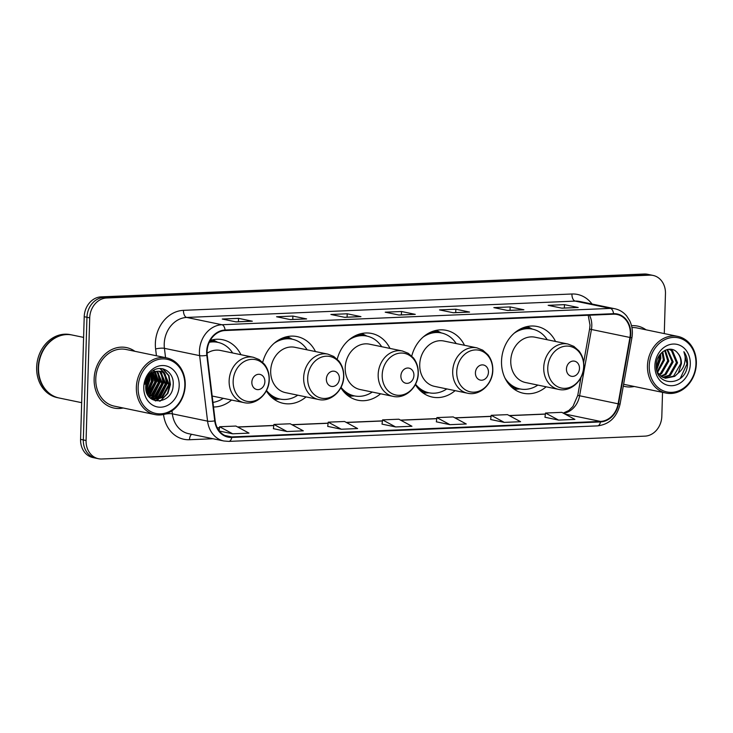 <?xml version="1.0" encoding="UTF-8"?>
<svg xmlns="http://www.w3.org/2000/svg" width="733" height="733" viewBox="0 0 733 733"><rect width="100%" height="100%" fill="white"/><g stroke="black" fill="none" stroke-linecap="round" stroke-linejoin="round"><path stroke-width="1.1" d="M555.541 341.468A34.085 28.56 101.7 0 0 537.234 326.506A34.085 28.56 101.7 0 0 501.528 361.094A34.085 28.56 101.7 0 0 523.399 393.264A34.085 28.56 101.7 0 0 546.14 386.813M415.373 384.541A34.085 28.56 101.7 0 0 432.36 397.094A34.085 28.56 101.7 0 0 455.101 390.643M340.845 387.675A34.085 28.56 101.7 0 0 357.841 400.227A34.085 28.56 101.7 0 0 380.583 393.777M266.326 390.808A34.085 28.56 101.7 0 0 283.323 403.361A34.085 28.56 101.7 0 0 306.064 396.91M213.514 406.989A34.085 28.56 101.7 0 0 231.536 400.044M389.983 348.432A34.085 28.56 101.7 0 0 371.677 333.469A34.085 28.56 101.7 0 0 337.235 359.188M464.502 345.298A34.085 28.56 101.7 0 0 446.205 330.336A34.085 28.56 101.7 0 0 411.754 356.046M315.465 351.565A34.085 28.56 101.7 0 0 297.158 336.603A34.085 28.56 101.7 0 0 262.707 362.322M240.937 354.699A34.085 28.56 101.7 0 0 222.64 339.736A34.085 28.56 101.7 0 0 210.261 340.387M664.281 333.597L665.463 293.64A19.296 16.163 101.7 0 0 653.085 275.434L647.578 274.289A19.296 16.163 101.7 0 0 644.234 274.014L101.072 296.865A19.296 16.163 101.7 0 0 84.213 316.711L80.575 439.36A19.296 16.163 101.7 0 0 92.944 457.566L95.702 458.143A19.296 16.163 101.7 0 1 83.324 439.937A19.296 16.163 101.7 0 0 95.702 458.143L98.451 458.711A19.296 16.163 101.7 0 0 101.795 458.986L644.958 436.135A19.296 16.163 101.7 0 0 661.826 416.289L662.531 392.347M653.085 275.434A19.296 16.163 101.7 0 0 649.74 275.159L106.578 298.001A19.296 16.163 101.7 0 0 89.71 317.856L86.961 317.288L83.324 439.937L86.961 317.288A19.296 16.163 101.7 0 1 103.829 297.433A19.296 16.163 101.7 0 0 86.961 317.288L84.213 316.711M649.74 275.159L646.982 274.591L103.829 297.433L646.982 274.591A19.296 16.163 101.7 0 1 650.336 274.857A19.296 16.163 101.7 0 0 646.982 274.591L644.234 274.014M94.136 378.915A30.868 25.866 101.7 0 0 113.945 408.052A30.868 25.866 101.7 0 0 123.153 407.988A30.868 25.866 101.7 0 1 113.945 408.052A30.868 25.866 101.7 0 1 94.136 378.915A30.868 25.866 101.7 0 1 126.479 347.589A30.868 25.866 101.7 0 0 94.136 378.915M623.288 386.108A30.868 25.866 101.7 0 0 625.057 386.548A30.868 25.866 101.7 0 0 634.265 386.483A30.868 25.866 101.7 0 1 625.057 386.548A30.868 25.866 101.7 0 1 623.288 386.108M207.091 351.712A20.579 17.244 -78.3 0 1 225.077 330.537L613.548 314.191A20.579 17.244 -78.3 0 1 617.113 314.484A20.579 17.244 -78.3 0 1 629.949 337.464L618.111 403.81A20.579 17.244 -78.3 0 1 600.492 421.42L231.793 436.923A20.579 17.244 -78.3 0 1 228.22 436.639A20.579 17.244 -78.3 0 1 215.172 420.751L207.247 355.248A20.579 17.244 -78.3 0 1 207.091 351.712M206.651 351.73A21.092 17.674 101.7 0 0 206.816 355.349L214.742 420.861A21.092 17.674 101.7 0 0 231.775 437.436L600.474 421.933A21.092 17.674 101.7 0 0 618.533 403.874L630.38 337.537A21.092 17.674 101.7 0 0 613.558 313.687L225.095 330.024A21.092 17.674 101.7 0 0 206.651 351.73M577.842 307.466L561.735 308.144L577.732 307.475A5.149 2.749 87.6 0 1 577.842 307.466A5.149 2.749 87.6 0 1 578.209 307.503L564.456 304.644L548.156 305.331L561.918 308.181L578.209 307.503M564.355 308.034L564.456 304.644M523.527 309.757L507.419 310.435L523.417 309.766A5.149 2.749 87.6 0 1 523.527 309.757A5.149 2.749 87.6 0 1 523.893 309.784L510.141 306.935L493.84 307.613L507.603 310.471L523.893 309.784M510.04 310.316L510.141 306.935M453.122 312.716L469.102 312.047A5.149 2.749 87.6 0 1 469.212 312.038A5.149 2.749 87.6 0 1 469.578 312.066L455.825 309.216L439.525 309.903L453.287 312.753L469.578 312.066M455.724 312.606L455.825 309.216M235.852 321.86L251.831 321.182A5.149 2.749 87.6 0 1 251.95 321.173A5.149 2.749 87.6 0 1 252.317 321.21L238.555 318.351L222.264 319.038L236.017 321.888L252.317 321.21M238.454 321.741L238.555 318.351M290.167 319.57L306.156 318.901A5.149 2.749 87.6 0 1 306.266 318.892A5.149 2.749 87.6 0 1 306.632 318.919L292.87 316.07L276.579 316.757L290.341 319.606L306.632 318.919M292.779 319.46L292.87 316.07M360.581 316.61L344.464 317.288L360.471 316.619A5.149 2.749 87.6 0 1 360.581 316.61A5.149 2.749 87.6 0 1 360.948 316.638L347.195 313.788L330.895 314.466L344.657 317.325L360.948 316.638M347.094 317.178L347.195 313.788M414.896 314.32L398.789 314.998L414.786 314.329A5.149 2.749 87.6 0 1 414.896 314.32A5.149 2.749 87.6 0 1 415.263 314.356L401.51 311.498L385.21 312.185L398.972 315.034L415.263 314.356M401.409 314.888L401.51 311.498M134.899 351.309A30.868 25.866 101.7 0 0 126.479 347.589A30.868 25.866 101.7 0 1 134.899 351.309M646.011 329.804A30.868 25.866 101.7 0 0 637.591 326.093A30.868 25.866 101.7 0 0 631.516 325.699A30.868 25.866 101.7 0 1 637.591 326.093L637.591 326.093A30.868 25.866 101.7 0 1 646.011 329.804M89.71 317.856L86.073 440.506A19.296 16.163 101.7 0 0 98.451 458.711M490.661 419.523L504.277 422.382L520.577 421.704L507.493 414.64L491.202 415.318L490.661 419.56M544.976 417.242L558.592 420.101L574.892 419.413L561.808 412.349L545.517 413.036L544.976 417.279M327.715 426.386L341.331 429.236L357.622 428.558L344.547 421.493L328.247 422.171L327.715 426.414M273.4 428.668L287.015 431.526L303.306 430.839L290.231 423.775L273.931 424.462L273.4 428.704M219.332 431.041L232.7 433.808L248.991 433.121L235.916 426.056L219.616 426.743L219.112 430.747M436.346 421.814L449.961 424.673L466.261 423.986L453.177 416.921L436.886 417.608L436.346 421.851M395.646 426.954L411.946 426.267L398.862 419.203L382.562 419.89L382.03 424.132L395.646 426.954L382.562 419.89M341.331 429.236L328.247 422.171M287.015 431.526L273.931 424.462M232.7 433.808L219.616 426.743M449.961 424.673L436.886 417.608M504.277 422.382L491.202 415.318M558.592 420.101L545.517 413.036M184.835 385.393A27.652 23.172 101.7 0 0 162.295 358.904A27.652 23.172 101.7 0 0 138.125 387.354A27.652 23.172 101.7 0 0 160.664 413.843A27.652 23.172 101.7 0 0 184.835 385.393M185.238 385.201A28.944 24.244 101.7 0 0 166.666 357.896A28.944 24.244 101.7 0 0 136.356 387.262A28.944 24.244 101.7 0 0 154.92 414.576A28.944 24.244 101.7 0 0 185.238 385.201M166.666 357.896L126.085 349.476A28.944 24.244 101.7 0 0 95.766 378.851A28.944 24.244 101.7 0 0 114.339 406.155L154.92 414.576M83.599 337.391L72.228 335.027A32.16 26.938 101.7 0 0 38.537 367.664A32.16 26.938 101.7 0 0 59.171 398.01L81.656 402.674M72.054 334.999A32.16 26.938 101.7 0 0 71.88 334.963A32.16 26.938 101.7 0 0 38.198 367.59A32.16 26.938 101.7 0 0 58.832 397.937A32.16 26.938 101.7 0 0 58.997 397.973M71.88 334.963L70.331 334.642A32.16 26.938 101.7 0 0 36.65 367.27A32.16 26.938 101.7 0 0 57.284 397.616L58.832 397.937M148.68 377.11L148.826 380.693L145.904 389.177M147.965 378.255L147.965 380.509L145.775 387.821M151.126 374.325L152.262 381.398L146.811 392.787M150.549 374.865L151.41 381.224L146.545 392.045M153.307 372.758L155.708 382.113L147.965 395.169M152.776 373.079L154.846 381.939L147.672 394.647M155.341 371.823L159.143 382.828L152.061 395.472L149.211 396.91M154.846 372.016L158.282 382.653L151.2 395.298L148.9 396.526M157.274 371.338L162.579 383.542L155.497 396.186L150.448 398.184M156.798 371.429L161.727 383.359L154.636 396.012L150.146 397.909M159.125 371.21L160.829 372.126L166.024 384.257L158.942 396.901L151.566 399.027M158.676 371.21L159.968 371.952L165.163 384.074L158.081 396.718L151.264 398.862M158.475 371.219A14.541 12.177 101.7 0 0 145.766 386.181C144.41 406.494 172.759 404.928 173.135 385.301C174.756 371.503 160.041 363.247 150.989 372.3C147.709 375.443 145.684 379.392 144.914 384.156C147.122 375.461 151.649 371.145 158.475 371.219L160.875 371.402L164.265 372.84L169.46 384.972L162.378 397.616L153.252 399.522L151.41 398.972M160.445 371.319L163.404 372.657L168.599 384.788L161.517 397.433L152.821 399.421M153.866 370.641L154.91 371.439M153.399 370.733L154.416 371.585M143.769 387.116A20.973 17.565 101.7 0 0 160.866 407.2A20.973 17.565 101.7 0 0 179.191 385.631A20.973 17.565 101.7 0 0 162.103 365.547A20.973 17.565 101.7 0 0 143.769 387.116M162.598 368.763L168.553 375.553L170.038 384.358L167.445 393.328L161.397 400.053L159.473 401.171M159.941 368.525L163.935 372.621M164.421 373.436L166.602 383.643L158.575 398.908M157.622 399.567L155.24 400.823M160.985 372.721L163.157 382.928L155.13 398.193M157.54 372.016L159.721 382.214L151.694 397.478M154.535 372.135L156.285 381.499L148.781 396.37M151.978 373.628L152.84 380.784L147.269 393.868M149.275 376.295L149.404 380.079L146.087 390.268M145.894 380.207L145.821 380.858M163.056 368.864L168.984 375.635L170.468 384.44L167.875 393.419L160.289 401.061M160.234 368.525L164.577 373.051M165.2 374.187L167.032 383.726L159.702 398.45M158.465 399.375L155.643 400.924M161.764 373.482L163.587 383.02L156.257 397.735M158.319 372.767L160.151 382.305L152.821 397.029M154.883 372.052L156.706 381.591L149.385 396.315M152.299 373.399L153.27 380.876L147.443 394.226M149.633 375.855L149.834 380.161L146.206 390.826M146.417 378.869L146.389 379.483M264.879 381.682A7.715 6.469 101.7 0 0 258.593 374.288A7.715 6.469 101.7 0 0 251.85 382.232A7.715 6.469 101.7 0 0 258.135 389.626A7.715 6.469 101.7 0 0 264.879 381.682M212.185 396.031L243.988 402.619A23.154 19.397 101.7 0 1 229.136 380.775A23.154 19.397 101.7 0 1 253.389 357.283L220.413 350.447A23.154 19.397 101.7 0 0 207.091 353.233M232.636 352.976A30.548 25.591 101.7 0 0 217.793 342.348A30.548 25.591 101.7 0 0 209.29 342.284M217.793 342.348L216.418 342.064A30.548 25.591 101.7 0 0 209.537 341.752M212.955 402.39A30.548 25.591 101.7 0 0 223.235 398.321M339.406 378.549A7.715 6.469 101.7 0 0 333.112 371.155A7.715 6.469 101.7 0 0 326.368 379.098A7.715 6.469 101.7 0 0 332.654 386.483A7.715 6.469 101.7 0 0 339.406 378.549M327.908 354.14L294.941 347.314A23.154 19.397 101.7 0 0 270.688 370.806A23.154 19.397 101.7 0 0 285.54 392.65L318.507 399.485C330.739 402.481 343.768 390.359 343.759 376.414C343.878 370.504 342.247 365.373 338.866 361.002L333.726 356.449L327.908 354.14A23.154 19.397 101.7 0 0 303.654 377.642A23.154 19.397 101.7 0 0 318.507 399.485M307.164 349.843A30.548 25.591 101.7 0 0 292.311 339.214A30.548 25.591 101.7 0 0 274.188 343.255M292.311 339.214L290.937 338.93A30.548 25.591 101.7 0 0 279.053 339.773M267.966 393.255A30.548 25.591 101.7 0 0 278.531 398.752L279.914 399.045A30.548 25.591 101.7 0 0 297.763 395.188M266.5 390.451A30.548 25.591 101.7 0 0 279.914 399.045M413.925 375.415A7.715 6.469 101.7 0 0 407.63 368.021A7.715 6.469 101.7 0 0 400.887 375.965A7.715 6.469 101.7 0 0 407.181 383.35A7.715 6.469 101.7 0 0 413.925 375.415M402.426 351.006L369.459 344.171A23.154 19.397 101.7 0 0 345.206 367.673A23.154 19.397 101.7 0 0 360.059 389.516L393.025 396.351C405.257 399.348 418.286 387.226 418.277 373.28C418.396 367.37 416.765 362.239 413.394 357.869L408.254 353.315L402.426 351.006A23.154 19.397 101.7 0 0 378.173 374.508A23.154 19.397 101.7 0 0 393.025 396.351M381.682 346.709A30.548 25.591 101.7 0 0 366.839 336.081A30.548 25.591 101.7 0 0 348.706 340.121M366.839 336.081L365.455 335.796A30.548 25.591 101.7 0 0 353.572 336.639M342.485 390.121A30.548 25.591 101.7 0 0 353.059 395.618L354.433 395.902A30.548 25.591 101.7 0 0 372.282 392.054M341.028 387.317A30.548 25.591 101.7 0 0 354.433 395.902M488.444 372.282A7.715 6.469 101.7 0 0 482.158 364.887A7.715 6.469 101.7 0 0 475.415 372.831A7.715 6.469 101.7 0 0 481.7 380.216A7.715 6.469 101.7 0 0 488.444 372.282M476.954 347.873L443.978 341.037A23.154 19.397 101.7 0 0 419.725 364.539A23.154 19.397 101.7 0 0 434.587 386.383L467.553 393.218C479.785 396.214 492.814 384.092 492.805 370.147C492.915 364.237 491.293 359.106 487.912 354.735L482.772 350.182L476.954 347.873A23.154 19.397 101.7 0 0 452.701 371.365A23.154 19.397 101.7 0 0 467.553 393.218M456.201 343.575A30.548 25.591 101.7 0 0 441.358 332.947A30.548 25.591 101.7 0 0 423.234 336.988M441.358 332.947L439.983 332.654A30.548 25.591 101.7 0 0 428.099 333.497M417.004 386.987A30.548 25.591 101.7 0 0 427.577 392.485L428.952 392.769A30.548 25.591 101.7 0 0 446.8 388.921M415.547 384.184A30.548 25.591 101.7 0 0 428.952 392.769M579.482 368.452A7.715 6.469 101.7 0 0 573.188 361.057A7.715 6.469 101.7 0 0 566.444 369.001A7.715 6.469 101.7 0 0 572.739 376.386A7.715 6.469 101.7 0 0 579.482 368.452M567.983 344.043L535.017 337.207A23.154 19.397 101.7 0 0 510.764 360.709A23.154 19.397 101.7 0 0 525.616 382.553L558.583 389.388C570.815 392.384 583.844 380.262 583.835 366.317C583.954 360.407 582.323 355.276 578.942 350.905L573.811 346.352L567.983 344.043A23.154 19.397 101.7 0 0 543.73 367.545A23.154 19.397 101.7 0 0 558.583 389.388M547.239 339.745A30.548 25.591 101.7 0 0 532.387 329.117A30.548 25.591 101.7 0 0 514.264 333.158M532.387 329.117L531.013 328.833A30.548 25.591 101.7 0 0 519.129 329.676M508.042 383.157A30.548 25.591 101.7 0 0 518.616 388.655L519.99 388.939A30.548 25.591 101.7 0 0 537.839 385.091M504.964 378.026A30.548 25.591 101.7 0 0 519.99 388.939M695.956 363.898A27.652 23.172 101.7 0 0 673.407 337.409A27.652 23.172 101.7 0 0 649.236 365.859A27.652 23.172 101.7 0 0 671.776 392.347A27.652 23.172 101.7 0 0 695.956 363.898M696.35 363.705A28.944 24.244 101.7 0 0 677.787 336.392A28.944 24.244 101.7 0 0 647.468 365.758A28.944 24.244 101.7 0 0 666.031 393.071A28.944 24.244 101.7 0 0 696.35 363.705M677.787 336.392L637.197 327.981A28.944 24.244 101.7 0 0 631.928 327.587M659.819 354.754L660.085 359.225L656.466 368.497M658.958 356.036L658.994 358.996L656.31 366.958M662.751 351.739L664.455 360.123L657.538 372.529M662.064 352.298L663.365 359.903L657.217 371.723M665.289 350.2L668.826 361.03L661.587 373.647L659.343 374.829M664.684 350.493L667.726 360.81L660.488 373.418L658.875 374.334M667.534 349.458L673.187 361.937L665.949 374.554L661.276 376.46M667.012 349.577L672.097 361.708L664.858 374.325L660.781 376.111M668.826 349.256L672.518 350.75L677.558 362.844L670.319 375.461L663.319 377.577M668.762 349.256L671.428 350.521L676.467 362.615L669.229 375.232L662.797 377.339M657.446 372.382L661.679 376.725L665.454 378.246L674.69 376.359L678.337 372.978L681.433 363.65C681.498 359.289 680.187 355.716 677.521 352.912C679.995 355.752 681.104 359.289 680.829 363.522L673.59 376.139L664.913 378.118M677.521 352.912C670.613 344.015 656.218 352.353 656.301 364.952C654.743 387.409 685.905 386.786 687.472 365.061L687.536 363.98C687.627 359.243 686.409 355.148 683.88 351.675C685.373 355.368 685.557 359.417 684.43 363.806C683.449 367.49 681.424 370.541 678.337 372.978M654.89 365.62A20.973 17.565 101.7 0 0 671.978 385.705A20.973 17.565 101.7 0 0 690.303 364.136A20.973 17.565 101.7 0 0 673.215 344.052A20.973 17.565 101.7 0 0 654.89 365.62M623.627 384.193A28.944 24.244 101.7 0 0 625.451 384.66L666.031 393.071M683.88 351.675L687.023 363.87L680.27 378.402M660.616 353.764L660.818 358.446L656.722 369.927M80.575 439.36L86.073 440.506M101.072 296.865L106.578 298.001M629.949 337.464L591.43 329.484A20.579 17.244 101.7 0 0 591.797 325.919A20.579 17.244 101.7 0 0 589.488 315.208M563.54 413.284A20.579 17.244 101.7 0 0 579.592 395.82L591.43 329.484L589.607 329.035L590.01 325.168L588.223 315.263M156.431 355.771L155.607 348.954A32.16 26.938 -78.3 0 1 183.461 310.343L571.932 293.997A6.432 3.436 -92.4 0 0 575.176 301.098L186.713 317.444A25.728 21.55 101.7 0 0 164.229 343.905A25.728 21.55 101.7 0 0 164.421 348.331L165.557 357.658M571.932 293.997A32.16 26.938 -78.3 0 1 592.026 304.03M579.638 301.465A25.728 21.55 101.7 0 0 575.176 301.098L610.397 308.401A25.728 21.55 -78.3 0 1 614.859 308.758L579.638 301.465M231.775 437.436A6.432 3.436 -92.4 0 1 228.797 441.394L223.877 440.991A25.728 21.55 -78.3 0 1 207.567 421.136L199.642 355.633A25.728 21.55 -78.3 0 1 199.44 351.208A25.728 21.55 -78.3 0 1 221.925 324.737A6.432 3.436 87.6 0 1 225.095 330.024M206.816 355.349A6.432 1.31 -6.9 0 1 199.642 355.633L164.421 348.331A6.432 1.31 173.1 0 0 155.607 348.954M600.474 421.933A6.432 3.436 87.6 0 1 597.496 425.882C609.435 424.407 616.957 417.132 620.081 404.075L631.919 337.739C632.936 331.728 632.222 326.103 629.766 320.852L626.733 316.079C623.526 312.221 619.568 309.784 614.859 308.758M618.533 403.874L620.081 404.075M171.989 410.819L172.347 413.833L207.567 421.136A6.432 1.31 -6.9 0 0 214.742 420.861M630.38 337.537L631.919 337.739M613.558 313.687A6.432 3.436 -92.4 0 0 610.397 308.401L221.925 324.737L186.713 317.444A6.432 3.436 -92.4 0 1 183.461 310.343M213.001 438.737L189.49 439.727A32.16 26.938 -78.3 0 1 163.532 414.521M165.044 414.136A6.432 1.31 173.1 0 1 172.347 413.833A25.728 21.55 101.7 0 0 188.656 433.689L223.877 440.991M191.698 434.321A6.432 3.436 -92.4 0 0 189.49 439.727M600.492 421.42L564.96 414.053M618.111 403.81L577.76 395.38L580.948 377.522M231.793 436.923L224.829 435.484M217.334 427.925L219.479 427.843M237.785 427.064L273.794 425.552M292.101 424.783L328.109 423.271M346.416 422.501L382.424 420.98M400.731 420.211L436.74 418.699M455.046 417.929L491.055 416.417M509.362 415.648L545.379 414.127M269.084 379.703A21.266 17.821 101.7 0 0 251.749 359.326A21.266 17.821 101.7 0 0 233.158 381.206A21.266 17.821 101.7 0 0 250.494 401.583A21.266 17.821 101.7 0 0 269.084 379.703M217.408 342.265A30.841 25.829 101.7 0 0 210.023 340.827M343.603 376.56A21.266 17.821 101.7 0 0 326.267 356.192A21.266 17.821 101.7 0 0 307.677 378.072A21.266 17.821 101.7 0 0 325.012 398.45A21.266 17.821 101.7 0 0 343.603 376.56M291.926 339.132A30.841 25.829 101.7 0 0 283.479 337.693M271.201 396.919A30.841 25.829 101.7 0 0 279.53 398.963M418.122 373.427A21.266 17.821 101.7 0 0 400.786 353.059A21.266 17.821 101.7 0 0 382.195 374.939A21.266 17.821 101.7 0 0 399.531 395.307A21.266 17.821 101.7 0 0 418.122 373.427M366.454 335.998A30.841 25.829 101.7 0 0 357.997 334.56M345.719 393.786A30.841 25.829 101.7 0 0 354.048 395.829M492.649 370.293A21.266 17.821 101.7 0 0 475.305 349.925A21.266 17.821 101.7 0 0 456.723 371.805A21.266 17.821 101.7 0 0 474.059 392.173A21.266 17.821 101.7 0 0 492.649 370.293M440.973 332.864A30.841 25.829 101.7 0 0 432.525 331.426M420.247 390.652A30.841 25.829 101.7 0 0 428.567 392.696M583.679 366.463A21.266 17.821 101.7 0 0 566.343 346.095A21.266 17.821 101.7 0 0 547.753 367.975A21.266 17.821 101.7 0 0 565.088 388.343A21.266 17.821 101.7 0 0 583.679 366.463M532.002 329.035A30.841 25.829 101.7 0 0 523.554 327.596M511.277 386.822A30.841 25.829 101.7 0 0 519.605 388.866M228.797 441.394L597.496 425.882M217.28 427.825L219.497 427.733M237.602 426.973L273.812 425.452M291.917 424.691L328.127 423.161M346.242 422.4L382.443 420.879M400.557 420.119L436.758 418.598M454.872 417.837L491.073 416.307M509.188 415.547L545.389 414.026M563.191 413.1L568.762 410.553L572.959 406.439L577.76 395.38M583.651 362.386L589.607 329.035M306.266 318.892L290.149 319.57M251.95 321.173L235.834 321.851M469.212 312.038L453.104 312.716M253.389 357.283L259.207 359.582L264.347 364.136C267.728 368.507 269.359 373.647 269.24 379.547C269.249 393.493 256.22 405.615 243.988 402.619M217.848 342.357L212.735 339.755M292.375 339.223L287.254 336.621M279.969 399.054L274.243 399.412M366.894 336.09L361.781 333.488M354.488 395.921L348.761 396.278M441.413 332.956L436.3 330.345M429.016 392.787L423.28 393.145M532.451 329.126L527.329 326.524M520.045 388.957L514.319 389.315"/></g></svg>
